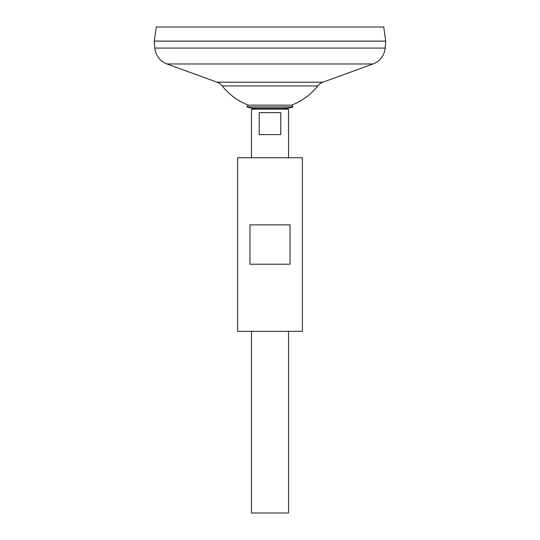 <?xml version="1.0" encoding="UTF-8"?>
<svg xmlns="http://www.w3.org/2000/svg" width="540" height="540" viewBox="0 0 540 540"><rect width="100%" height="100%" fill="white"/><g stroke="black" fill="none" stroke-linecap="round" stroke-linejoin="round"><path stroke-width="0.81" d="M256.966 108.243L251.485 109.154L288.515 109.154L283.034 108.243M280.793 112.631L280.793 134.615L259.207 134.615L259.207 112.631L280.793 112.631M251.485 331.331L251.485 513L288.515 513L288.515 331.331M288.515 157.754L288.515 109.154M251.485 157.754L251.485 109.154M156.269 27L383.731 27L385.715 41.114L154.285 41.114L156.269 27M385.148 48.08L385.715 41.141L154.285 41.141L154.852 48.08L385.148 48.08A18.515 18.515 0 0 1 373.019 63.97L322.893 82.202A11.57 11.57 0 0 0 317.75 85.921L222.251 85.921A60.764 60.764 0 0 0 248.413 105.145L291.587 105.145L293.112 106.893L246.888 106.893L248.413 105.145M222.251 85.921A11.57 11.57 0 0 0 217.107 82.202L166.982 63.97A18.515 18.515 0 0 1 154.852 48.08M246.888 106.893A24.739 24.739 0 0 0 254.961 108.243L285.039 108.243A24.739 24.739 0 0 0 293.112 106.893M302.4 157.754L237.6 157.754L237.6 331.331L302.4 331.331L302.4 157.754M270 224.87L290.041 224.87L290.041 264.215L249.959 264.215L249.959 224.87L270 224.87M166.982 63.97L373.019 63.97M217.107 82.202L322.893 82.202M291.587 105.145A60.764 60.764 0 0 0 317.75 85.921"/></g></svg>

